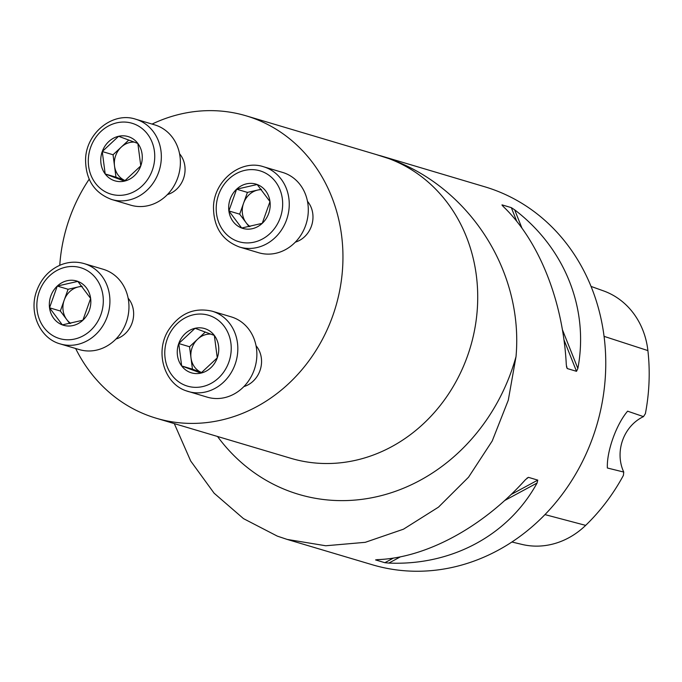 <?xml version="1.0" encoding="UTF-8"?>
<svg xmlns="http://www.w3.org/2000/svg" width="682" height="682" viewBox="0 0 682 682"><rect width="100%" height="100%" fill="white"/><g stroke="black" fill="none" stroke-linecap="round" stroke-linejoin="round"><path stroke-width="1.02" d="M256.04 345.74A24.646 21.918 106.6 0 1 243.883 386.583M179.554 153.748A24.646 21.918 106.6 0 1 167.397 194.592M75.642 348.502A157.738 140.296 -73.4 0 0 156.161 418.211A157.738 140.296 -73.4 0 0 334.231 311.512A157.738 140.296 -73.4 0 0 254.054 118.48A157.738 140.296 -73.4 0 0 246.159 115.838A157.738 140.296 -73.4 0 0 152.06 124.081M89.171 179.213A157.738 140.296 -73.4 0 0 59.76 265.298M307.471 201.309A24.646 21.918 106.6 0 1 311.384 226.236A24.646 21.918 106.6 0 1 295.315 242.153M128.131 298.179A24.646 21.918 106.6 0 1 115.974 339.022M376.259 154.558L388.817 158.591C467.647 185.905 523.81 269.671 516.018 356.635L508.286 400.198L492.225 440.964L468.551 477.187L438.483 507.144L403.48 529.189L365.254 542.326L325.766 545.762L287.173 539.419L277.31 536.12L243.508 518.635L214.131 493.222L190.687 460.989L174.285 423.607M380.087 155.624L484.766 186.783A197.175 175.368 106.6 0 1 596.597 425.798A197.175 175.368 106.6 0 1 372.27 564.747L287.173 539.419M375.569 559.931L377.325 559.641C425.883 558.038 482.643 527.391 525.524 479.599L528.473 477.349L537.774 480.119L537.066 483.035C508.619 535.114 451.859 565.77 388.868 563.076L384.878 562.701L375.569 559.931M567.211 368.544L566.316 365.032C563.179 301.205 538.976 240.448 503.111 206.382L502.003 204.864L511.312 207.635L514.654 209.826C564.952 248.18 589.154 308.937 577.859 368.468L576.52 371.315L567.211 368.544L566.461 366.66M511.918 542.011L522.02 544.424A78.473 69.794 -73.4 0 0 585.668 525.37A191.847 170.636 -73.4 0 0 623.399 475.405L623.749 472.055L607.372 468.005C606.562 451.646 616.221 424.46 627.611 411.178L643.484 416.625A39.437 35.072 -73.4 0 0 623.749 472.055M643.484 416.625L645.385 413.659A191.847 170.636 -73.4 0 0 647.9 350.591A78.473 69.794 -73.4 0 0 603.519 290.89L591.03 286.414M118.591 136.289A23.094 20.545 -73.4 0 0 102.257 151.54A23.094 20.545 -73.4 0 0 105.181 173.961A23.094 20.545 -73.4 0 0 124.439 181.122A23.094 20.545 -73.4 0 0 140.782 165.871A23.094 20.545 -73.4 0 0 137.858 143.45A23.094 20.545 -73.4 0 0 118.591 136.289L102.257 151.54L105.181 173.961L124.439 181.122L140.782 165.871L137.858 143.45L118.591 136.289M111.72 199.511L130.774 205.18A41.9 37.263 -73.4 0 0 178.07 176.834A41.9 37.263 -73.4 0 0 156.775 125.556A41.9 37.263 -73.4 0 0 154.678 124.857L135.633 119.188A41.9 37.263 106.6 0 1 137.73 119.887A41.9 37.263 106.6 0 1 159.025 171.165A41.9 37.263 106.6 0 1 111.72 199.511C94.329 192.997 85.617 179.613 85.574 159.375C86.034 133.152 112.752 111.43 135.633 119.188M125.156 180.585L115.974 177.175L114.516 165.965A20 17.792 -73.4 0 0 125.164 180.577M134.345 142.112A20 17.792 -73.4 0 0 121.217 147.133L128.813 140.04M114.516 165.965L113.05 154.754L121.217 147.133A20 17.792 -73.4 0 0 114.516 165.965M113.05 154.754L102.257 151.54M115.974 177.175L105.181 173.961M269.987 201.599A23.094 20.545 -73.4 0 0 257.174 184.515A23.094 20.545 -73.4 0 0 236.62 189.187A23.094 20.545 -73.4 0 0 228.879 210.943A23.094 20.545 -73.4 0 0 241.684 228.018A23.094 20.545 -73.4 0 0 262.238 223.346A23.094 20.545 -73.4 0 0 269.987 201.599L257.174 184.515L236.62 189.187L228.879 210.943L241.684 228.018L262.238 223.346L269.987 201.599M239.638 247.072L258.683 252.741A41.9 37.263 -73.4 0 0 305.587 225.572A41.9 37.263 -73.4 0 0 282.587 172.418L263.542 166.749A41.9 37.263 106.6 0 1 286.534 219.902A41.9 37.263 106.6 0 1 239.638 247.072C222.247 240.558 213.526 227.183 213.483 206.936C213.952 180.713 240.669 158.991 263.542 166.749M243.551 203.279L247.421 192.401L257.694 190.065A20 17.792 -73.4 0 0 243.551 203.279A20 17.792 -73.4 0 0 246.083 222.69L239.672 214.157L243.551 203.279M249.083 226.688L246.083 222.69A20 17.792 -73.4 0 0 250.03 226.501M261.513 189.656A20 17.792 -73.4 0 0 257.694 190.065L261.206 189.272M239.672 214.157L228.879 210.943M247.421 192.401L236.62 189.187M200.926 373.114A23.094 20.545 -73.4 0 0 217.268 357.854A23.094 20.545 -73.4 0 0 214.344 335.442A23.094 20.545 -73.4 0 0 195.078 328.281A23.094 20.545 -73.4 0 0 178.744 343.532A23.094 20.545 -73.4 0 0 181.668 365.953A23.094 20.545 -73.4 0 0 200.926 373.114L217.268 357.854L214.344 335.442L195.078 328.281L178.744 343.532L181.668 365.953L200.926 373.114M212.111 311.18C193.995 307.122 179.375 313.55 168.275 330.48C154.882 351.912 163.978 383.437 186.05 390.777L207.26 397.163A41.9 37.263 -73.4 0 0 254.923 367.641A41.9 37.263 -73.4 0 0 231.164 316.849L212.111 311.18A41.9 37.263 106.6 0 1 235.878 361.972A41.9 37.263 106.6 0 1 188.206 391.494A41.9 37.263 106.6 0 1 186.109 390.795M210.832 334.103A20 17.792 -73.4 0 0 197.703 339.116L205.299 332.032M191.003 357.956L189.536 346.746L197.703 339.116A20 17.792 -73.4 0 0 191.003 357.956A20 17.792 -73.4 0 0 201.642 372.568L192.46 369.167L191.003 357.956M192.46 369.167L181.668 365.953M189.536 346.746L178.744 343.532M49.53 307.804A23.094 20.545 -73.4 0 0 62.343 324.879A23.094 20.545 -73.4 0 0 82.897 320.208A23.094 20.545 -73.4 0 0 90.638 298.46A23.094 20.545 -73.4 0 0 77.833 281.385A23.094 20.545 -73.4 0 0 57.279 286.056A23.094 20.545 -73.4 0 0 49.53 307.804L62.343 324.879L82.897 320.208L90.638 298.46L77.833 281.385L57.279 286.056L49.53 307.804L60.331 311.018L68.081 289.27L81.866 286.133M60.297 343.933L79.342 349.602A41.9 37.263 -73.4 0 0 127.014 320.08A41.9 37.263 -73.4 0 0 103.246 269.288L84.201 263.619A41.9 37.263 106.6 0 1 107.969 314.411A41.9 37.263 106.6 0 1 60.297 343.933C39.829 338.494 28.431 312.279 36.768 290.66C41.389 278.384 49.368 269.799 60.707 264.897C68.532 261.786 76.367 261.359 84.201 263.619M82.172 286.517A20 17.792 -73.4 0 0 78.353 286.934A20 17.792 -73.4 0 0 64.202 300.14A20 17.792 -73.4 0 0 66.734 319.56L60.331 311.018M69.734 323.558L66.734 319.56A20 17.792 -73.4 0 0 70.689 323.362M68.081 289.27L57.279 286.056M156.161 418.211L290.916 458.321A157.738 140.296 -73.4 0 0 468.994 351.622A157.738 140.296 -73.4 0 0 388.817 158.591A157.738 140.296 -73.4 0 0 380.923 155.948L246.159 115.838M647.9 350.591L604.056 336.354M585.668 525.37L544.969 514.603M388.868 563.076L400.428 556.836M504.646 500.545L537.066 483.035M384.878 562.701L393.437 558.072M511.048 494.552L537.774 480.119M526.93 478.184L528.473 477.349M502.276 205.546L502.003 204.864M576.52 371.315L563.954 339.772M516.777 221.369L511.312 207.635M577.859 368.468L562.403 329.679M521.96 228.155L514.654 209.826M516.018 356.635A190.065 169.051 106.6 0 1 382.977 495.183A190.065 169.051 106.6 0 1 217.524 436.471M133.911 123.885A36.973 32.881 -73.4 0 0 88.617 166.186A36.973 32.881 -73.4 0 0 142.018 186.041A36.973 32.881 -73.4 0 0 133.911 123.885M280.268 217.737A36.973 32.881 -73.4 0 0 244.753 170.381A36.973 32.881 -73.4 0 0 223.278 230.687A36.973 32.881 -73.4 0 0 280.268 217.737M185.606 385.509A36.973 32.881 -73.4 0 0 230.908 343.217A36.973 32.881 -73.4 0 0 177.499 323.362A36.973 32.881 -73.4 0 0 185.606 385.509M39.249 291.666A36.973 32.881 -73.4 0 0 74.773 339.014A36.973 32.881 -73.4 0 0 96.239 278.716A36.973 32.881 -73.4 0 0 39.249 291.666"/></g></svg>
